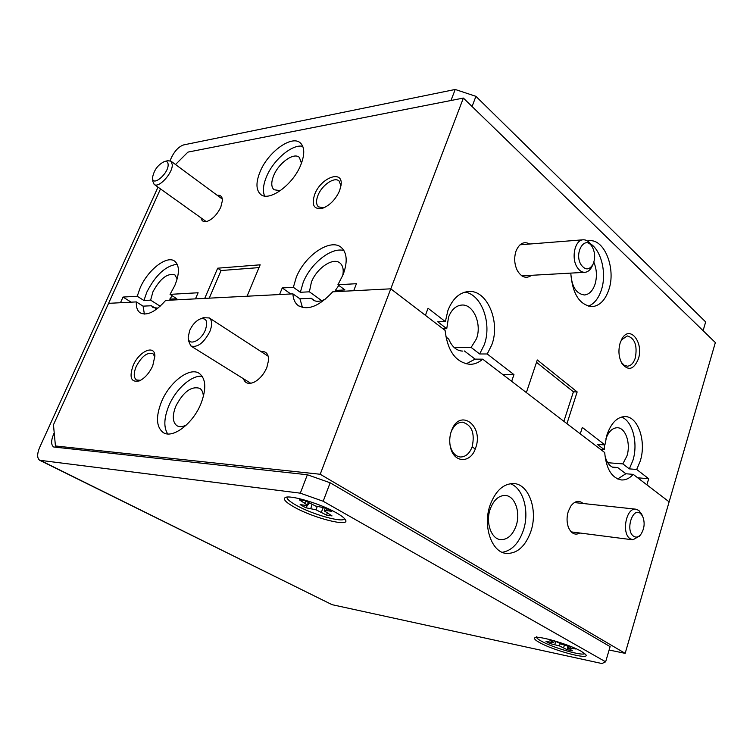 <?xml version="1.0" encoding="UTF-8"?>
<svg xmlns="http://www.w3.org/2000/svg" width="753" height="753" viewBox="0 0 753 753"><rect width="100%" height="100%" fill="white"/><g stroke="black" fill="none" stroke-linecap="round" stroke-linejoin="round"><path stroke-width="1.13" d="M637.687 477.788L648.7 478.739L636.709 469.467L640.229 461.118C646.582 441.625 638.149 416.296 625.009 416.588C617.093 416.917 611.069 423.064 606.918 435.018L604.923 444.91L582.314 427.431L580.271 433.85L566.943 423.647L577.165 391.927L537.294 359.962L526.356 392.586L511.664 381.338L513.951 374.618L487.238 353.976L491.803 344.827C500.679 321.672 486.993 289.444 468.432 291.505C459.377 292.484 452.544 298.8 447.922 310.452L445.352 321.616L437.747 321.795L446.745 328.703L442.971 328.769M636.709 469.467L629.329 468.874L632.859 460.572C638.384 443.385 632.633 420.918 621.46 417.049M600.602 449.4L604.292 449.654L597.477 444.421L604.923 444.91M570.774 273.104C572.44 293.971 579.575 305.144 592.197 306.64C599.642 305.84 605.167 300.259 608.772 289.886C616.283 268.802 604.452 238.475 589.044 240.772L587.472 241.016M588.234 306.198C594.089 303.948 598.437 298.621 601.299 290.206C606.956 273.8 601.459 250.335 590.145 243.605M487.238 353.976L479.652 353.966L484.217 344.865C492.189 323.856 481.741 294.442 464.94 292.098M529.811 244.019C524.022 241.007 519.448 243.304 516.087 250.89L515.984 251.173C513.904 257.921 514.365 264.416 517.377 270.647C521.584 277.452 526.328 279.005 531.599 275.297M638.328 359.012C644.041 342.615 629.856 324.524 622.006 338.728L620.143 342.973C618.072 350.616 618.702 357.496 622.016 363.624C628.35 371.154 633.791 369.61 638.328 359.012M621.216 362.146L624.039 365.158L627.324 366.193C630.882 365.92 633.546 363.181 635.306 357.976C637.527 345.58 634.864 338.229 627.315 335.923L621.338 339.97M300.776 164.963C304.814 154.657 304.72 147.362 300.513 143.079C292.098 134.514 268.068 151.871 260.114 171.684C255.822 182.273 255.926 189.775 260.434 194.189C268.633 202.369 292.87 185.134 300.776 164.963M302.753 146.317C292.258 143.842 273.348 159.871 266.524 176.663C263.202 184.673 262.562 191.121 264.585 195.996M175.505 164.521L187.921 152.115L463.368 98.069L390.779 288.823L353.694 290.733L356.433 283.702L337.918 284.756L343.152 274.572C347.698 262.035 347.124 253.036 341.41 247.586C330.802 237.666 304.579 255.502 296.174 277.65L293.359 287.307L282.253 287.947L279.551 294.545L247.05 296.211L260.171 264.811L217.683 268.19L204.731 298.395L195.479 298.866L198.105 292.757L170.056 294.367L174.771 285.632C179.619 273.659 179.619 265.536 174.781 261.244C167.025 254.862 147.823 269.866 140.133 287.9L137.225 296.249L143.927 300.494L146.807 292.173C155.617 274.949 165.754 265.658 177.228 264.284M343.952 250.608C331.64 246.655 310.481 263.512 303.12 282.657L300.343 292.286L293.359 287.307M339.556 190.829L341.071 185.163C343.434 169.303 321.032 177.369 314.745 194.246C311.262 205.07 313.869 209.758 322.548 208.289C329.852 205.4 335.527 199.583 339.556 190.829M340.977 185.887L339.123 181.04C334.577 176.4 321.898 185.069 317.982 195.338C315.931 200.674 316.091 204.515 318.463 206.868L323.846 207.819M201.042 217.89C201.653 221.1 203.677 222.267 207.113 221.382C212.657 219.227 217.222 214.492 220.789 207.169L222.446 200.411C222.323 196.589 220.591 194.886 217.231 195.319M321.7 300.645L309.389 291.816L311.403 282.159C316.684 268.087 333.344 256.867 340.092 263.117C342.963 265.658 343.848 269.819 342.737 275.579M160.173 306.217L150.628 300.146L152.944 291.797C160.229 278.422 167.561 272.793 174.941 274.911L177.171 278.958M280.332 190.678L273.979 189.737C271.136 186.932 271.042 182.198 273.716 175.515C278.723 162.921 293.999 151.993 299.355 157.415L301.473 163.185M446.745 328.703L448.553 317.107C451.499 309.662 455.885 305.652 461.721 305.059C473.421 303.845 482.136 324.185 476.451 338.822L471.133 347.425L454.144 347.481M593.853 262.185C596.828 269.405 597.204 276.812 594.974 284.418C592.686 290.922 589.194 294.432 584.507 294.969C576.233 293.952 571.659 286.667 570.802 273.104M605.883 438.905C608.556 431.62 612.368 427.902 617.3 427.742C625.611 427.6 630.995 443.63 626.929 455.96L622.835 463.886L607.746 462.719M604.292 449.654L604.546 444.882M648.7 478.739L646.893 484.828L669.135 501.856L633.217 474.371C629.621 478.306 625.724 480.169 621.526 479.953C611.794 478.108 606.193 468.968 604.697 452.544L482.701 359.172C478.87 362.541 474.691 364.264 470.173 364.348C455.97 362.711 447.611 351.387 445.098 330.398L390.779 288.823L425.426 315.338L428.043 308.241L445.352 321.616M463.368 98.069L715.35 342.568L625.169 653.35L320.213 474.258L390.779 288.823L332.741 291.806C319.197 306.339 307.648 310.895 298.084 305.473C294.922 302.97 293.199 299.092 292.917 293.858L165.66 300.4C155.4 311.996 146.901 316.138 140.162 312.824C137.338 310.81 136.058 307.168 136.331 301.906L108.573 303.337L120.471 302.725L123.031 297.059L131.182 302.169M336.902 291.59L335.339 290.451L344.949 289.943L337.918 284.756M622.835 463.886L629.329 468.874M172.192 295.75L169.783 299.139L171.289 300.108M338.812 285.415L335.339 290.451M160.502 188.918L53.463 424.786L55.44 445.974L59.063 447.809M137.225 296.249L123.031 297.059M217.683 268.19L221.071 270.525L259.004 267.607M221.071 270.525L209.259 298.16M536.503 362.325L573.41 391.814L577.165 391.927M573.41 391.814L563.884 421.304M502.627 374.42L513.951 374.618M282.253 287.947L290.78 293.962M479.652 353.966L471.133 347.425M309.389 291.816L300.343 292.286M169.783 299.139L176.842 298.772L170.056 294.367M150.628 300.146L143.927 300.494M530.865 531.43C538.15 510.421 529.039 484.123 513.8 483.548C503.484 483.501 495.587 490.683 490.099 505.094C482.569 526.027 491.577 552.325 506.232 553.417C517.189 553.775 525.396 546.443 530.865 531.43M502.251 552.325C511.739 550.669 518.77 543.374 523.344 530.432C529.801 511.654 523.335 487.991 510.261 483.69M583.104 503.503C578.925 499.973 574.812 500.867 570.765 506.157L568.242 511.522C566.548 517.349 566.67 522.78 568.609 527.815C571.461 533.726 575.245 535.458 579.979 533.02M475.623 447.979C484.16 425.661 459.575 407.495 451.461 430.857L451.301 431.29C449.522 436.599 449.259 441.945 450.501 447.348C453.955 463.434 470.917 463.5 475.623 447.979M449.983 444.628L450.313 446.209C452.176 452.798 455.556 456.393 460.45 456.996C465.674 456.939 469.58 453.532 472.169 446.774C475.068 433.173 471.839 424.974 462.464 422.179C457.532 422.301 453.758 425.539 451.141 431.902L450.765 433.013M200.947 403.664C206.51 388.906 206.002 378.853 199.404 373.488C189.897 366.542 169.632 381.884 161.537 401.669C155.645 416.72 156.2 427.007 163.213 432.551C172.569 439.065 192.975 423.694 200.947 403.664M202.228 376.321C191.761 374.768 175.76 389.056 168.832 405.848C163.938 417.962 163.561 427.318 167.684 433.926M152.727 365.836L154.892 356C154.751 344.14 138.985 351.274 133.14 365.553C128.998 377.564 131.069 382.675 139.361 380.886C144.792 378.251 149.245 373.243 152.727 365.836M154.911 356.894L152.915 353.637C147.193 352.046 141.611 356.376 136.161 366.607C133.507 373.196 133.601 377.658 136.462 379.992L140.566 380.312M243.435 378.721C245.083 383.352 248.622 384.519 254.072 382.213C259.559 379.305 263.823 374.401 266.844 367.502L268.576 360.235C268.614 353.976 266.073 351.067 260.962 351.51M186.471 424.918C182.65 426.932 179.478 427.205 176.936 425.737C172.503 422.226 172.126 415.722 175.797 406.225C183.318 391.805 191.318 385.856 199.818 388.369C202.105 389.922 203.282 392.699 203.338 396.727M490.194 509.132C493.676 499.954 498.74 495.399 505.376 495.465C514.996 495.898 520.784 512.52 516.125 525.792C512.642 535.214 507.456 539.826 500.566 539.628C491.182 538.988 485.431 522.366 490.194 509.132M612.368 467.095L617.648 467.528L615.088 467.82C610.984 467.368 607.878 464.262 605.76 458.483L605.243 458.088M460.911 350.964L462.831 351.105C456.676 350.889 451.969 346.879 448.722 339.066L445.851 336.883M617.686 478.983L625.828 473.75L617.648 467.528M625.828 473.75L633.217 474.371M157.951 308.128L153.038 307.563L151.466 305.756L155.626 308.391M325.785 298.828C320.345 301.784 315.978 302.085 312.683 299.722L311.29 298.292L314.961 300.908M320.213 474.258L55.44 445.974M609.111 650.018L625.169 653.35M136.331 301.906L143.07 306.142L144.388 314.086M151.466 305.756L143.07 306.142M292.917 293.858L299.939 298.819L302.48 307.525M311.29 298.292L299.939 298.819M466.069 363.887L475.115 359.134L464.375 350.964M475.115 359.134L482.701 359.172M475.256 448.986L472.14 446.858M294.244 507.108C313.389 518.045 350.07 527.411 345.561 519.975C344.62 518.177 341.636 515.843 336.61 512.972C320.816 503.757 289.331 494.42 285.142 497.601C282.883 499.239 285.914 502.402 294.244 507.108M539.43 642.488C553.22 650.46 589.778 660.249 585.919 654.799L581.532 651.449C569.692 644.446 537.36 635.061 534.846 637.791C533.755 638.61 535.289 640.172 539.43 642.488M450.981 100.497L455.217 89.466L475.915 96.337L705.665 321.945L703.095 330.671M455.217 89.466L183.779 144.877C179.092 146.411 175.073 150.449 171.712 156.991L170.027 160.69M158.008 187.139L39.721 447.282C36.991 453.871 36.991 458.201 39.702 460.271L332.035 604.668L601.92 663.534L605.638 661.821L610.109 646.629L330.153 482.777L323.178 501.253L605.638 661.821M323.178 501.253L300.296 493.168L307.365 474.748L53.67 446.99C50.969 444.91 50.959 440.618 53.651 434.114L54.216 432.862M39.702 460.271L300.296 493.168M307.365 474.748L330.153 482.777M176.72 163.307L183.403 156.624M475.915 96.337L472.075 106.521M550.302 642.318L549.746 643.495L559.488 645.933L567.15 649.698L572.421 650.827L567.781 647.693L575.612 648.982L572.299 647.072M550.227 639.673L548.815 639.438L553.606 642.648L545.991 641.415L549.746 643.495M584.799 653.595C582.427 656.277 552.561 647.627 541.162 641.038C537.265 638.855 535.835 637.377 536.87 636.596M571.725 646.836L561.907 644.389L554.82 640.944M568.308 648.248L567.498 648.051L567.15 649.698M567.498 648.051L567.291 645.905M564.496 645.142L563.545 647.684M560.213 643.664L559.488 645.933M555.648 641.415L554.82 644.577M570.68 646.62L570.388 647.872M568.11 646.074L567.781 647.693M554.368 640.812L553.606 642.648M552.947 640.408L552.504 641.509M309.267 503.136L305.718 507.729L316.025 509.809L326.698 515.156L332.026 515.909L324.374 510.967L326.491 510.59L331.772 511.315L326.181 508.153L315.601 506.035L304.654 500.547L299.346 499.851L307.252 504.915L305.229 505.319L300.146 504.623L305.718 507.729M306.612 505.894L305.398 505.282M344.639 518.695C343.321 523.166 312.382 514.487 296.221 505.263C289.811 501.658 286.724 498.947 286.949 497.131M327.15 513.17L326.698 515.156M323.216 507.757L321.343 512.153M317.248 506.477L316.025 509.809M312.062 504.472L310.81 508.426M327.066 508.604L326.491 510.59M325.174 508.021L324.374 510.967M308.372 502.637L307.252 504.915M305.709 501.14L304.88 502.938M189.709 330.435L188.194 337.109C187.902 346.596 200.844 341.438 205.315 330.106C208.167 321.371 206.473 317.653 200.242 318.933C195.893 320.9 192.382 324.731 189.709 330.435M200.242 318.933L203.395 317.71L209.315 317.945C212.214 320.449 212.374 325.023 209.795 331.659C203.687 343.142 197.342 347.895 190.773 345.928L188.382 340.365L188.231 337.824M152.539 177.539L152.539 177.934C152.492 187.158 168.503 173.679 168.145 164.709C168.06 162.111 166.846 161.038 164.493 161.509C158.017 164.625 154.036 169.971 152.539 177.539M164.493 161.509L167.693 160.7L170.987 161.189L172.286 164.691C172.766 173.312 158.497 188.711 154.12 184.353L152.793 181.181L152.567 178.31M633.48 536.155C635.946 537.811 638.384 537.265 640.765 534.498C644.549 528.653 645.133 522.497 642.525 516.031L640.502 513.508C632.605 506.628 625.103 530.545 633.48 536.155M639.589 536.032L632.849 539.826L630.045 538.687C621.244 533.049 626.28 507.466 635.796 509.179L638.826 510.421L641.895 514.694M581.156 264.868C585.345 270.346 589.279 270.195 592.95 264.435C595.425 258.552 595.209 252.735 592.291 246.993L591.886 246.363C584.657 234.757 573.664 253.432 581.156 264.868M592.366 265.705L591.896 266.713C590.107 270.148 587.792 272.012 584.968 272.313C581.975 272.435 579.377 270.76 577.156 267.277C570.99 258.053 574.897 239.962 583.02 239.802C585.872 239.614 588.385 241.082 590.568 244.188L591.425 245.61M40.794 460.61L332.035 604.668M53.651 434.114L54.367 434.481M515.617 252.349L516.087 250.89M621.554 339.537L622.006 338.728M260.943 194.575L260.434 194.189M621.319 362.353L622.016 363.624M516.718 269.216L517.377 270.647M570.228 507.014L570.765 506.157M451.141 431.902L451.461 430.857M313.154 300.061L312.683 299.722M163.759 432.862L163.213 432.551M298.828 306L298.084 305.473M450.313 446.209L450.501 447.348M568.054 526.291L568.609 527.815M505.677 553.333L506.232 553.417M469.561 364.348L470.173 364.348M191.074 346.116L250.777 383.296M209.315 317.945L268.2 356.216M154.299 184.485L206.228 221.598M170.987 161.189L222.37 199.112M642.525 516.031L641.358 513.574M640.765 534.498L639.165 536.597M632.849 539.826L571.216 531.891M635.796 509.179L574.332 502.562M592.95 264.435L591.896 266.713M584.968 272.313L521.838 275.852M583.02 239.802L520.031 244.791M591.886 246.363L590.568 244.188"/></g></svg>
